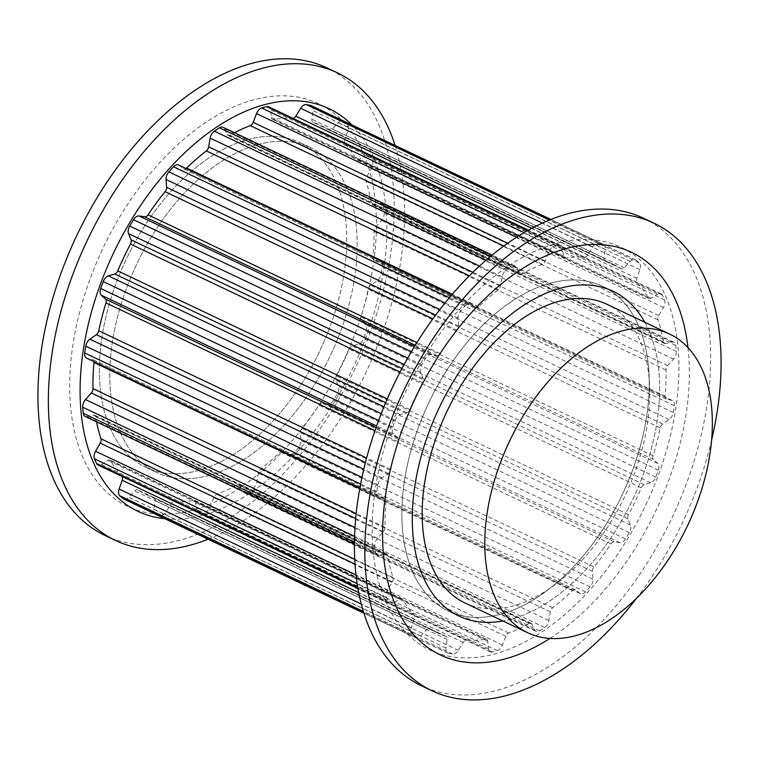 <?xml version="1.0" encoding="UTF-8"?>
<svg xmlns="http://www.w3.org/2000/svg" width="759" height="759" viewBox="0 0 759 759"><rect width="100%" height="100%" fill="white"/><g stroke="black" fill="none" stroke-linecap="round" stroke-linejoin="round"><path stroke-width="0.57" stroke-dasharray="3.79 2.85" d="M644.818 322.281A179.731 107.085 -64.6 0 1 632.712 499.574A179.731 107.085 -64.6 0 1 502.961 621.004A179.731 107.085 115.4 0 0 632.712 499.574A179.731 107.085 115.4 0 0 644.818 322.281M687.986 347.641A222.861 132.787 -64.6 0 1 669.21 478.938A222.861 132.787 -64.6 0 1 549.895 638.433M418.105 428.285A179.731 107.085 -64.6 0 1 602.646 286.333A179.731 107.085 -64.6 0 1 622.276 494.621A179.731 107.085 -64.6 0 1 448.446 611.042A179.731 107.085 -64.6 0 1 418.105 428.285M392.318 423.389A222.861 132.787 -64.6 0 1 601.545 241.001A222.861 132.787 -64.6 0 1 658.774 473.986A222.861 132.787 -64.6 0 1 449.546 656.374A222.861 132.787 -64.6 0 1 392.318 423.389M643.556 218.222A258.81 154.2 -64.6 0 1 687.256 481.386A258.81 154.2 -64.6 0 1 421.511 685.794M711.619 440.04A258.81 154.2 -64.6 0 1 697.682 486.339A258.81 154.2 -64.6 0 1 636.44 598.358M330.488 325.44A179.731 107.085 115.4 0 0 300.147 142.683A179.731 107.085 115.4 0 0 126.317 259.104A179.731 107.085 115.4 0 0 145.946 467.383A179.731 107.085 115.4 0 0 330.488 325.44M89.818 279.739A222.861 132.787 115.4 0 0 147.047 512.723A222.861 132.787 115.4 0 0 356.275 330.336A222.861 132.787 115.4 0 0 299.046 97.351A222.861 132.787 115.4 0 0 89.818 279.739M340.924 330.393A179.731 107.085 115.4 0 0 310.573 147.635A179.731 107.085 115.4 0 0 136.743 264.056A179.731 107.085 115.4 0 0 156.382 472.345A179.731 107.085 115.4 0 0 340.924 330.393M164.959 518.758A222.861 132.787 115.4 0 0 366.711 335.288A222.861 132.787 115.4 0 0 351.967 124.96M208.089 539.232A258.81 154.2 115.4 0 0 381.208 336.047A258.81 154.2 115.4 0 0 395.088 145.434M105.036 535.503A258.81 154.2 115.4 0 0 370.781 331.095A258.81 154.2 115.4 0 0 327.082 67.93M586.84 281.2A179.731 107.085 115.4 0 0 423.152 415.42A179.731 107.085 115.4 0 0 448.446 611.042A179.731 107.085 115.4 0 0 622.276 494.621A179.731 107.085 115.4 0 0 602.646 286.333A179.731 107.085 115.4 0 0 586.84 281.2M445.884 636.327A204.171 121.649 115.4 0 1 437.962 633.12A204.171 121.649 115.4 0 1 429.945 628.67A4.317 2.571 115.4 0 0 429.774 628.575A4.317 2.571 115.4 0 0 426.776 629.638L420.809 635.938A7.192 4.279 115.4 0 1 416.444 637.911A7.192 4.279 115.4 0 1 415.809 637.712A7.192 4.279 115.4 0 1 415.287 637.38A219.987 131.07 115.4 0 1 411.862 634.448A7.192 4.279 115.4 0 1 411.217 627.74L414.272 618.946A4.317 2.571 115.4 0 0 414.016 615.046A204.171 121.649 115.4 0 1 402.801 599.496A4.317 2.571 115.4 0 0 402.061 598.785A4.317 2.571 115.4 0 0 399.955 599.088L393.513 603.177A7.192 4.279 115.4 0 1 390.648 603.889A7.192 4.279 115.4 0 1 390.012 603.68A7.192 4.279 115.4 0 1 388.617 602.21A219.987 131.07 115.4 0 1 386.521 597.466A7.192 4.279 115.4 0 1 387.64 589.923L392.318 581.821A4.317 2.571 115.4 0 0 393.058 577.495A204.171 121.649 115.4 0 1 387.669 555.56A4.317 2.571 115.4 0 0 386.606 553.918A4.317 2.571 115.4 0 0 385.439 553.823L379.13 555.284A7.192 4.279 115.4 0 1 377.811 555.332A7.192 4.279 115.4 0 1 377.185 555.123A7.192 4.279 115.4 0 1 375.354 552.002A219.987 131.07 115.4 0 1 374.794 545.93A7.192 4.279 115.4 0 1 377.574 538.283L383.399 531.67A4.317 2.571 115.4 0 0 385.069 527.325A204.171 121.649 115.4 0 1 386.037 501.158A4.317 2.571 115.4 0 0 384.936 498.369A4.317 2.571 115.4 0 0 384.623 498.255L379.092 496.965A7.192 4.279 115.4 0 1 378.57 496.784A7.192 4.279 115.4 0 1 376.796 491.69A219.987 131.07 115.4 0 1 377.83 484.868A7.192 4.279 115.4 0 1 381.986 477.876L388.399 473.388A4.317 2.571 115.4 0 0 390.838 469.46A204.171 121.649 115.4 0 1 398.058 441.624A4.317 2.571 115.4 0 0 397.612 437.848L393.38 433.911A7.192 4.279 115.4 0 1 392.792 427.165A219.987 131.07 115.4 0 1 395.316 420.268A7.192 4.279 115.4 0 1 400.448 414.604L406.815 412.687A4.317 2.571 115.4 0 0 409.794 409.566A204.171 121.649 115.4 0 1 422.564 382.773A4.317 2.571 115.4 0 0 423.124 378.494L420.609 372.308A7.192 4.279 115.4 0 1 421.786 364.747A219.987 131.07 115.4 0 1 425.552 358.447A7.192 4.279 115.4 0 1 431.159 354.681L436.861 355.516A4.317 2.571 115.4 0 0 440.068 353.495A204.171 121.649 115.4 0 1 457.146 330.383A4.317 2.571 115.4 0 0 458.654 326.009L458.113 318.182A7.192 4.279 115.4 0 1 460.931 310.545A219.987 131.07 115.4 0 1 465.58 305.46A7.192 4.279 115.4 0 1 470.627 303.647A7.192 4.279 115.4 0 1 471.111 303.951L475.589 307.461A4.317 2.571 115.4 0 0 475.884 307.642A4.317 2.571 115.4 0 0 476.263 307.765A4.317 2.571 115.4 0 0 478.72 306.74A204.171 121.649 115.4 0 1 498.426 289.577A4.317 2.571 115.4 0 0 500.741 285.536L502.221 276.836A7.192 4.279 115.4 0 1 506.405 269.872A219.987 131.07 115.4 0 1 511.471 266.494A7.192 4.279 115.4 0 1 515.019 265.954A7.192 4.279 115.4 0 1 516.386 267.386L519.203 273.231A4.317 2.571 115.4 0 0 520.029 274.094A4.317 2.571 115.4 0 0 520.408 274.217A4.317 2.571 115.4 0 0 521.955 273.885A204.171 121.649 115.4 0 1 542.353 264.341A4.317 2.571 115.4 0 0 545.247 261.039L548.605 252.301A7.192 4.279 115.4 0 1 553.757 246.694A219.987 131.07 115.4 0 1 558.747 245.366A7.192 4.279 115.4 0 1 560.749 245.508A7.192 4.279 115.4 0 1 562.561 248.572L563.444 256.181A4.317 2.571 115.4 0 0 564.535 258.013A4.317 2.571 115.4 0 0 564.914 258.136A4.317 2.571 115.4 0 0 565.54 258.145A204.171 121.649 115.4 0 1 584.648 257.149A4.317 2.571 115.4 0 0 587.836 254.901L592.732 246.998A7.192 4.279 115.4 0 1 598.348 243.288A219.987 131.07 115.4 0 1 602.769 244.132A7.192 4.279 115.4 0 1 603.329 244.322A7.192 4.279 115.4 0 1 605.113 249.35L603.974 257.965A4.317 2.571 115.4 0 0 605.046 260.982A4.317 2.571 115.4 0 0 605.208 261.049A204.171 121.649 115.4 0 1 613.13 264.255A204.171 121.649 115.4 0 1 621.147 268.705A4.317 2.571 115.4 0 0 621.317 268.8A4.317 2.571 115.4 0 0 621.697 268.923A4.317 2.571 115.4 0 0 624.315 267.737L630.283 261.438A7.192 4.279 115.4 0 1 635.283 259.663A7.192 4.279 115.4 0 1 635.805 259.995A219.987 131.07 115.4 0 1 639.239 262.927A7.192 4.279 115.4 0 1 639.884 269.635L636.82 278.42A4.317 2.571 115.4 0 0 637.086 282.32A204.171 121.649 115.4 0 1 648.29 297.879A4.317 2.571 115.4 0 0 649.04 298.591A4.317 2.571 115.4 0 0 649.419 298.714A4.317 2.571 115.4 0 0 651.137 298.287L657.588 294.198A7.192 4.279 115.4 0 1 661.08 293.686A7.192 4.279 115.4 0 1 662.474 295.166A219.987 131.07 115.4 0 1 664.571 299.9A7.192 4.279 115.4 0 1 663.451 307.452L658.784 315.545A4.317 2.571 115.4 0 0 658.034 319.881A204.171 121.649 115.4 0 1 663.423 341.816A4.317 2.571 115.4 0 0 664.486 343.457A4.317 2.571 115.4 0 0 664.865 343.58A4.317 2.571 115.4 0 0 665.662 343.552L671.962 342.091A7.192 4.279 115.4 0 1 673.916 342.252A7.192 4.279 115.4 0 1 675.738 345.364A219.987 131.07 115.4 0 1 676.297 351.445A7.192 4.279 115.4 0 1 673.527 359.092L667.702 365.705A4.317 2.571 115.4 0 0 666.023 370.05A204.171 121.649 115.4 0 1 665.055 396.217A4.317 2.571 115.4 0 0 666.155 399.006A4.317 2.571 115.4 0 0 666.468 399.111L672 400.41A7.192 4.279 115.4 0 1 672.521 400.591A7.192 4.279 115.4 0 1 674.305 405.676A219.987 131.07 115.4 0 1 673.271 412.507A7.192 4.279 115.4 0 1 669.115 419.499L662.702 423.987A4.317 2.571 115.4 0 0 660.254 427.915A204.171 121.649 115.4 0 1 653.034 455.751A4.317 2.571 115.4 0 0 653.48 459.527L657.711 463.455A7.192 4.279 115.4 0 1 658.3 470.201A219.987 131.07 115.4 0 1 655.776 477.107A7.192 4.279 115.4 0 1 650.643 482.762L644.277 484.688A4.317 2.571 115.4 0 0 641.308 487.809A204.171 121.649 115.4 0 1 628.537 514.593A4.317 2.571 115.4 0 0 627.978 518.881L630.482 525.057A7.192 4.279 115.4 0 1 629.315 532.619A219.987 131.07 115.4 0 1 625.539 538.928A7.192 4.279 115.4 0 1 619.932 542.694L614.23 541.86A4.317 2.571 115.4 0 0 611.023 543.88A204.171 121.649 115.4 0 1 593.955 566.992A4.317 2.571 115.4 0 0 592.437 571.356L592.978 579.183A7.192 4.279 115.4 0 1 590.16 586.821A219.987 131.07 115.4 0 1 585.512 591.916A7.192 4.279 115.4 0 1 581.1 593.927A7.192 4.279 115.4 0 1 580.474 593.728A7.192 4.279 115.4 0 1 579.98 593.424L575.502 589.914A4.317 2.571 115.4 0 0 575.208 589.734A4.317 2.571 115.4 0 0 572.371 590.625A204.171 121.649 115.4 0 1 552.675 607.798A4.317 2.571 115.4 0 0 550.36 611.83L548.88 620.539A7.192 4.279 115.4 0 1 544.687 627.503A219.987 131.07 115.4 0 1 539.621 630.881A7.192 4.279 115.4 0 1 536.708 631.621A7.192 4.279 115.4 0 1 536.072 631.422A7.192 4.279 115.4 0 1 534.706 629.989L531.888 624.145A4.317 2.571 115.4 0 0 531.063 623.281A4.317 2.571 115.4 0 0 529.137 623.481A204.171 121.649 115.4 0 1 508.739 633.034A4.317 2.571 115.4 0 0 505.845 636.336L502.496 645.065A7.192 4.279 115.4 0 1 497.335 650.681A219.987 131.07 115.4 0 1 492.344 652.009A7.192 4.279 115.4 0 1 490.978 652.066A7.192 4.279 115.4 0 1 490.352 651.858A7.192 4.279 115.4 0 1 488.53 648.803L487.648 641.194A4.317 2.571 115.4 0 0 486.557 639.363A4.317 2.571 115.4 0 0 485.551 639.23A204.171 121.649 115.4 0 1 466.453 640.226A4.317 2.571 115.4 0 0 463.265 642.475L458.36 650.378A7.192 4.279 115.4 0 1 452.753 654.078A219.987 131.07 115.4 0 1 450.523 653.689A219.987 131.07 115.4 0 1 448.322 653.243A7.192 4.279 115.4 0 1 447.763 653.053A7.192 4.279 115.4 0 1 445.979 648.025L447.127 639.41A4.317 2.571 115.4 0 0 446.055 636.393A4.317 2.571 115.4 0 0 445.884 636.327L153.811 497.629A4.317 2.571 115.4 0 1 153.982 497.695A4.317 2.571 115.4 0 1 155.054 500.712L153.906 509.327A7.192 4.279 115.4 0 0 154.969 513.843M465.049 603.007A165.348 98.518 115.4 0 0 624.97 495.902A165.348 98.518 115.4 0 0 606.906 304.274M155.69 514.355A7.192 4.279 115.4 0 0 156.25 514.545A219.987 131.07 115.4 0 0 158.46 514.991A219.987 131.07 115.4 0 0 160.68 515.38A7.192 4.279 115.4 0 0 166.297 511.68L171.192 503.777A4.317 2.571 115.4 0 1 174.38 501.528A204.171 121.649 115.4 0 0 193.488 500.532A4.317 2.571 115.4 0 1 194.494 500.665A4.317 2.571 115.4 0 1 195.585 502.496L196.458 510.105A7.192 4.279 115.4 0 0 198.279 513.16A7.192 4.279 115.4 0 0 198.915 513.369A7.192 4.279 115.4 0 0 200.281 513.312A219.987 131.07 115.4 0 0 205.272 511.983A7.192 4.279 115.4 0 0 210.423 506.367L213.772 497.638A4.317 2.571 115.4 0 1 216.666 494.337A204.171 121.649 115.4 0 0 237.074 484.783A4.317 2.571 115.4 0 1 239 484.584A4.317 2.571 115.4 0 1 239.816 485.447L242.633 491.291A7.192 4.279 115.4 0 0 244.009 492.724A7.192 4.279 115.4 0 0 244.635 492.923A7.192 4.279 115.4 0 0 247.548 492.183A219.987 131.07 115.4 0 0 252.614 488.805A7.192 4.279 115.4 0 0 256.808 481.842L258.288 473.132A4.317 2.571 115.4 0 1 260.603 469.1A204.171 121.649 115.4 0 0 280.308 451.928A4.317 2.571 115.4 0 1 283.145 451.036A4.317 2.571 115.4 0 1 283.439 451.216L287.917 454.726A7.192 4.279 115.4 0 0 288.401 455.03A7.192 4.279 115.4 0 0 289.037 455.239A7.192 4.279 115.4 0 0 293.448 453.218A219.987 131.07 115.4 0 0 298.088 448.123A7.192 4.279 115.4 0 0 300.915 440.486L300.365 432.668A4.317 2.571 115.4 0 1 301.883 428.294A204.171 121.649 115.4 0 0 318.951 405.183A4.317 2.571 115.4 0 1 322.158 403.162L327.869 403.997A7.192 4.279 115.4 0 0 333.476 400.23A219.987 131.07 115.4 0 0 337.243 393.921A7.192 4.279 115.4 0 0 338.41 386.359L335.905 380.183A4.317 2.571 115.4 0 1 336.465 375.895A204.171 121.649 115.4 0 0 349.235 349.112A4.317 2.571 115.4 0 1 352.204 345.99L358.58 344.064A7.192 4.279 115.4 0 0 363.713 338.41A219.987 131.07 115.4 0 0 366.236 331.503A7.192 4.279 115.4 0 0 365.639 324.757L361.417 320.829A4.317 2.571 115.4 0 1 360.971 317.053A204.171 121.649 115.4 0 0 368.191 289.217A4.317 2.571 115.4 0 1 370.629 285.289L377.043 280.802A7.192 4.279 115.4 0 0 381.198 273.809A219.987 131.07 115.4 0 0 382.232 266.988A7.192 4.279 115.4 0 0 380.458 261.893A7.192 4.279 115.4 0 0 379.936 261.713L374.396 260.413A4.317 2.571 115.4 0 1 374.083 260.309A4.317 2.571 115.4 0 1 372.992 257.519A204.171 121.649 115.4 0 0 373.95 231.353A4.317 2.571 115.4 0 1 375.629 227.007L381.454 220.395A7.192 4.279 115.4 0 0 384.225 212.748A219.987 131.07 115.4 0 0 383.665 206.666A7.192 4.279 115.4 0 0 381.843 203.554A7.192 4.279 115.4 0 0 379.889 203.393L373.589 204.854A4.317 2.571 115.4 0 1 372.802 204.883A4.317 2.571 115.4 0 1 372.422 204.759A4.317 2.571 115.4 0 1 371.36 203.118A204.171 121.649 115.4 0 0 365.971 181.183A4.317 2.571 115.4 0 1 366.711 176.856L371.379 168.754A7.192 4.279 115.4 0 0 372.498 161.202A219.987 131.07 115.4 0 0 370.401 156.468A7.192 4.279 115.4 0 0 369.016 154.988A7.192 4.279 115.4 0 0 365.515 155.5L359.064 159.589A4.317 2.571 115.4 0 1 357.347 160.016A4.317 2.571 115.4 0 1 356.967 159.893A4.317 2.571 115.4 0 1 356.227 159.181A204.171 121.649 115.4 0 0 345.013 143.622A4.317 2.571 115.4 0 1 344.757 139.732L347.812 130.937A7.192 4.279 115.4 0 0 347.167 124.229A219.987 131.07 115.4 0 0 343.732 121.298A7.192 4.279 115.4 0 0 343.22 120.966A7.192 4.279 115.4 0 0 338.22 122.74L332.252 129.039A4.317 2.571 115.4 0 1 329.624 130.225A4.317 2.571 115.4 0 1 329.245 130.102A4.317 2.571 115.4 0 1 329.083 130.007A204.171 121.649 115.4 0 0 321.057 125.558A204.171 121.649 115.4 0 0 313.144 122.351A4.317 2.571 115.4 0 1 312.974 122.284A4.317 2.571 115.4 0 1 311.902 119.267L313.05 110.653A7.192 4.279 115.4 0 0 311.266 105.624M429.945 628.67L137.882 489.972A204.171 121.649 115.4 0 0 145.899 494.422A204.171 121.649 115.4 0 0 153.811 497.629M137.882 489.972A4.317 2.571 115.4 0 0 137.711 489.878A4.317 2.571 115.4 0 0 134.704 490.94L128.745 497.24A7.192 4.279 115.4 0 1 124.372 499.213A7.192 4.279 115.4 0 1 123.736 499.014M121.99 476.405A4.317 2.571 115.4 0 0 121.943 476.348A204.171 121.649 115.4 0 1 110.729 460.798A4.317 2.571 115.4 0 0 109.989 460.087A4.317 2.571 115.4 0 0 107.892 460.39L101.44 464.48A7.192 4.279 115.4 0 1 98.575 465.191A7.192 4.279 115.4 0 1 97.939 464.982M387.669 555.56L95.606 416.862A204.171 121.649 115.4 0 0 96.526 421.852M95.606 416.862A4.317 2.571 115.4 0 0 94.543 415.22A4.317 2.571 115.4 0 0 93.366 415.126L87.067 416.587A7.192 4.279 115.4 0 1 85.748 416.634A7.192 4.279 115.4 0 1 85.112 416.425M93.974 361.635A4.317 2.571 115.4 0 0 92.873 359.671A4.317 2.571 115.4 0 0 92.56 359.557L87.019 358.267A7.192 4.279 115.4 0 1 86.498 358.087M475.589 307.461L183.517 168.764L179.039 165.253A7.192 4.279 115.4 0 0 178.555 164.95M183.517 168.764A4.317 2.571 115.4 0 0 183.811 168.944A4.317 2.571 115.4 0 0 184.19 169.067A4.317 2.571 115.4 0 0 186.078 168.526M519.203 273.231L227.14 134.533L224.322 128.688A7.192 4.279 115.4 0 0 222.947 127.256M227.14 134.533A4.317 2.571 115.4 0 0 227.956 135.396A4.317 2.571 115.4 0 0 228.336 135.519A4.317 2.571 115.4 0 0 229.882 135.187A204.171 121.649 115.4 0 1 234.465 132.721M563.444 256.181L271.371 117.484L270.498 109.875A7.192 4.279 115.4 0 0 268.677 106.81M271.371 117.484A4.317 2.571 115.4 0 0 272.462 119.315A4.317 2.571 115.4 0 0 272.842 119.438A4.317 2.571 115.4 0 0 273.468 119.448A204.171 121.649 115.4 0 1 292.576 118.451A4.317 2.571 115.4 0 0 293.088 118.404M284.34 137.55A179.731 107.085 115.4 0 0 120.653 271.769A179.731 107.085 115.4 0 0 145.946 467.383A179.731 107.085 115.4 0 0 319.776 350.971A179.731 107.085 115.4 0 0 300.147 142.683A179.731 107.085 115.4 0 0 284.34 137.55M294.767 142.502A179.731 107.085 115.4 0 0 131.089 276.722A179.731 107.085 115.4 0 0 156.382 472.345A179.731 107.085 115.4 0 0 330.212 355.924A179.731 107.085 115.4 0 0 310.573 147.635A179.731 107.085 115.4 0 0 294.767 142.502M448.322 653.243L156.25 514.545M445.979 648.025L153.906 509.327M447.127 639.41L155.054 500.712M426.776 629.638L134.704 490.94M420.809 635.938L128.745 497.24M415.287 637.38L363.836 612.949M411.862 634.448L363.371 611.422M411.217 627.74L361.293 604.031M414.272 618.946L358.694 592.551M414.016 615.046L121.943 476.348M402.801 599.496L110.729 460.798M399.955 599.088L107.892 460.39M393.513 603.177L101.44 464.48M388.617 602.21L357.774 587.561M386.521 597.466L357.119 583.51M387.64 589.923L355.99 574.886M392.318 581.821L355.013 564.108M393.058 577.495L354.738 559.288M385.439 553.823L93.366 415.126M379.13 555.284L87.067 416.587M375.354 552.002L354.434 542.068M374.794 545.93L354.576 536.328M377.574 538.283L354.994 527.562M383.399 531.67L355.686 518.511M385.069 527.325L356.18 513.606M386.037 501.158L359.757 488.682M384.623 498.255L92.56 359.557M379.092 496.965L87.019 358.267M376.796 491.69L360.629 484.014M377.83 484.868L361.986 477.345M381.986 477.876L363.808 469.242M388.399 473.388L365.458 462.497M390.838 469.46L366.635 457.971M398.058 441.624L374.965 430.657M397.612 437.848L376.028 427.592M393.38 433.911L376.616 425.951M392.792 427.165L378.618 420.439M395.316 420.268L381.236 413.579M400.448 414.604L383.969 406.786M406.815 412.687L385.695 402.659M409.794 409.566L387.318 398.892M422.564 382.773L400.078 372.1M423.124 378.494L401.985 368.457M420.609 372.308L404.13 364.481M421.786 364.747L407.697 358.058M425.552 358.447L411.369 351.711M431.159 354.681L414.367 346.702M436.861 355.516L415.258 345.25M440.068 353.495L416.947 342.518M457.146 330.383L432.886 318.865M458.654 326.009L435.666 315.099M458.113 318.182L439.888 309.53M460.931 310.545L445.049 303.002M465.58 305.46L449.366 297.765M471.111 303.951L179.039 165.253M478.72 306.74L452.364 294.226M498.426 289.577L469.413 275.802M500.741 285.536L472.923 272.329M502.221 276.836L479.536 266.067M506.405 269.872L486.083 260.214M511.471 266.494L490.447 256.504M516.386 267.386L224.322 128.688M521.955 273.885L229.882 135.187M542.353 264.341L503.824 246.039M545.247 261.039L507.733 243.222M548.605 252.301L516.737 237.169M553.757 246.694L524.146 232.633M558.747 245.366L527.676 230.603M562.561 248.572L270.498 109.875M565.54 258.145L273.468 119.448M584.648 257.149L292.576 118.451M587.836 254.901L531.85 228.317M592.732 246.998L542.4 223.099M598.348 243.288L549.412 220.053M602.769 244.132L550.854 219.474M605.113 249.35L313.05 110.653M603.974 257.965L311.902 119.267M605.208 261.049L313.144 122.351M621.147 268.705L329.083 130.007M624.315 267.737L332.252 129.039M630.283 261.438L338.22 122.74M635.805 259.995L343.732 121.298M639.239 262.927L347.167 124.229M639.884 269.635L347.812 130.937M636.82 278.42L344.757 139.732M637.086 282.32L345.013 143.622M648.29 297.879L356.227 159.181M651.137 298.287L359.064 159.589M657.588 294.198L365.515 155.5M662.474 295.166L370.401 156.468M664.571 299.9L372.498 161.202M663.451 307.452L371.379 168.754M658.784 315.545L366.711 176.856M658.034 319.881L365.971 181.183M663.423 341.816L371.36 203.118M665.662 343.552L373.589 204.854M671.962 342.091L379.889 203.393M675.738 345.364L383.665 206.666M676.297 351.445L384.225 212.748M673.527 359.092L381.454 220.395M667.702 365.705L375.629 227.007M666.023 370.05L373.95 231.353M665.055 396.217L372.992 257.519M666.468 399.111L374.396 260.413M672 400.41L379.936 261.713M674.305 405.676L382.232 266.988M673.271 412.507L381.198 273.809M669.115 419.499L377.043 280.802M662.702 423.987L370.629 285.289M660.254 427.915L368.191 289.217M653.034 455.751L360.971 317.053M653.48 459.527L361.417 320.829M657.711 463.455L365.639 324.757M658.3 470.201L366.236 331.503M655.776 477.107L363.713 338.41M650.643 482.762L358.58 344.064M644.277 484.688L352.204 345.99M641.308 487.809L349.235 349.112M628.537 514.593L336.465 375.895M627.978 518.881L335.905 380.183M630.482 525.057L338.41 386.359M629.315 532.619L337.243 393.921M625.539 538.928L333.476 400.23M619.932 542.694L327.869 403.997M614.23 541.86L322.158 403.162M611.023 543.88L318.951 405.183M593.955 566.992L301.883 428.294M592.437 571.356L300.365 432.668M592.978 579.183L300.915 440.486M590.16 586.821L298.088 448.123M585.512 591.916L293.448 453.218M579.98 593.424L287.917 454.726M575.502 589.914L283.439 451.216M572.371 590.625L280.308 451.928M552.675 607.798L260.603 469.1M550.36 611.83L258.288 473.132M548.88 620.539L256.808 481.842M544.687 627.503L252.614 488.805M539.621 630.881L247.548 492.183M534.706 629.989L242.633 491.291M531.888 624.145L239.816 485.447M529.137 623.481L237.074 484.783M508.739 633.034L216.666 494.337M505.845 636.336L213.772 497.638M502.496 645.065L210.423 506.367M497.335 650.681L205.272 511.983M492.344 652.009L200.281 513.312M488.53 648.803L196.458 510.105M487.648 641.194L195.585 502.496M485.551 639.23L193.488 500.532M466.453 640.226L174.38 501.528M463.265 642.475L171.192 503.777M458.36 650.378L166.297 511.68M452.753 654.078L160.68 515.38M613.073 291.285L602.646 286.333L613.073 291.285M458.882 615.995L448.446 611.042L458.882 615.995M145.946 467.383L156.382 472.345L145.946 467.383M300.147 142.683L310.573 147.635L300.147 142.683M447.763 653.053L363.931 613.244M446.055 636.393L153.982 497.695M437.962 633.12L145.899 494.422M429.774 628.575L137.711 489.878M415.809 637.712L363.874 613.044M402.061 598.785L109.989 460.087M390.012 603.68L357.925 588.453M386.606 553.918L94.543 415.22M377.185 555.123L354.415 544.317M384.936 498.369L92.873 359.671M378.57 496.784L359.899 487.914M470.627 303.647L451.909 294.758M475.884 307.642L183.811 168.944M515.019 265.954L492.155 255.09M520.029 274.094L227.956 135.396M560.749 245.508L528.444 230.176M564.535 258.013L272.462 119.315M603.329 244.322L550.939 219.446M605.046 260.982L312.974 122.284M613.13 264.255L321.057 125.558M621.317 268.8L329.245 130.102M635.283 259.663L343.22 120.966M649.04 298.591L356.967 159.893M661.08 293.686L369.016 154.988M664.486 343.457L372.422 204.759M673.916 342.252L381.843 203.554M666.155 399.006L374.083 260.309M672.521 400.591L380.458 261.893M580.474 593.728L288.401 455.03M575.208 589.734L283.145 451.036M536.072 631.422L244.009 492.724M531.063 623.281L239 484.584M490.352 651.858L198.279 513.16M486.557 639.363L194.494 500.665"/><path stroke-width="1.14" d="M428.531 433.237A179.731 107.085 -64.6 0 1 613.073 291.285A179.731 107.085 -64.6 0 1 644.818 322.281A179.731 107.085 115.4 0 0 613.073 291.285A179.731 107.085 115.4 0 0 597.267 286.152A179.731 107.085 115.4 0 0 433.588 420.372A179.731 107.085 115.4 0 0 458.882 615.995A179.731 107.085 -64.6 0 1 428.531 433.237M502.961 621.004A179.731 107.085 -64.6 0 1 458.882 615.995A179.731 107.085 115.4 0 0 502.961 621.004M549.895 638.433A222.861 132.787 -64.6 0 1 406.976 626.08A222.861 132.787 -64.6 0 1 402.744 428.342A222.861 132.787 -64.6 0 1 565.275 248.8A222.861 132.787 -64.6 0 1 687.986 347.641M636.44 598.358A258.81 154.2 -64.6 0 1 431.947 690.747L421.511 685.794A258.81 154.2 -64.6 0 1 377.811 422.621A258.81 154.2 -64.6 0 1 643.556 218.222L653.983 223.174A258.81 154.2 -64.6 0 1 711.619 440.04M431.947 690.747A258.81 154.2 -64.6 0 1 388.247 427.583A258.81 154.2 -64.6 0 1 653.983 223.174M351.967 124.96A222.861 132.787 115.4 0 0 100.245 284.691A222.861 132.787 115.4 0 0 164.959 518.758M395.088 145.434A258.81 154.2 115.4 0 0 337.508 72.883A258.81 154.2 115.4 0 0 71.773 277.291A258.81 154.2 115.4 0 0 115.472 540.455A258.81 154.2 115.4 0 0 208.089 539.232M337.508 72.883L327.082 67.93A258.81 154.2 115.4 0 0 61.337 272.339A258.81 154.2 115.4 0 0 105.036 535.503L115.472 540.455M669.495 333.998L606.906 304.274A165.348 98.518 115.4 0 0 592.371 299.549A165.348 98.518 115.4 0 0 441.776 423.029A165.348 98.518 115.4 0 0 465.049 603.007L527.638 632.721A165.348 98.518 115.4 0 0 687.559 525.617A165.348 98.518 115.4 0 0 669.495 333.998A165.348 98.518 115.4 0 0 654.951 329.273A165.348 98.518 115.4 0 0 504.365 452.753A165.348 98.518 115.4 0 0 527.638 632.721M154.969 513.843A7.192 4.279 115.4 0 0 155.69 514.355L363.931 613.244M358.694 592.551L122.199 480.248L119.144 489.043A7.192 4.279 115.4 0 0 119.789 495.75A219.987 131.07 115.4 0 0 123.224 498.682A7.192 4.279 115.4 0 0 123.736 499.014L363.874 613.044M122.199 480.248A4.317 2.571 115.4 0 0 121.99 476.405M355.013 564.108L100.245 443.123L95.577 451.226A7.192 4.279 115.4 0 0 94.458 458.768A219.987 131.07 115.4 0 0 96.554 463.512A7.192 4.279 115.4 0 0 97.939 464.982L357.925 588.453M100.245 443.123A4.317 2.571 115.4 0 0 100.985 438.797A204.171 121.649 115.4 0 1 96.526 421.852M355.686 518.511L91.327 392.972L85.501 399.585A7.192 4.279 115.4 0 0 82.731 407.232A219.987 131.07 115.4 0 0 83.291 413.313A7.192 4.279 115.4 0 0 85.112 416.425L354.415 544.317M91.327 392.972A4.317 2.571 115.4 0 0 93.006 388.627A204.171 121.649 115.4 0 1 93.964 362.46A4.317 2.571 115.4 0 0 93.974 361.635M365.458 462.497L96.327 334.691L89.913 339.178A7.192 4.279 115.4 0 0 85.758 346.17A219.987 131.07 115.4 0 0 84.723 352.992A7.192 4.279 115.4 0 0 86.498 358.087L359.899 487.914M96.327 334.691A4.317 2.571 115.4 0 0 98.765 330.763A204.171 121.649 115.4 0 1 105.985 302.926A4.317 2.571 115.4 0 0 105.539 299.15L101.317 295.213A7.192 4.279 115.4 0 1 100.719 288.467A219.987 131.07 115.4 0 1 103.243 281.57A7.192 4.279 115.4 0 1 108.376 275.906L114.751 273.99A4.317 2.571 115.4 0 0 117.721 270.868A204.171 121.649 115.4 0 1 130.491 244.075A4.317 2.571 115.4 0 0 131.051 239.797L128.546 233.611A7.192 4.279 115.4 0 1 129.713 226.049A219.987 131.07 115.4 0 1 133.489 219.749A7.192 4.279 115.4 0 1 139.087 215.983L144.798 216.818A4.317 2.571 115.4 0 0 148.005 214.797A204.171 121.649 115.4 0 1 165.073 191.685A4.317 2.571 115.4 0 0 166.591 187.312L166.05 179.485A7.192 4.279 115.4 0 1 168.868 171.857A219.987 131.07 115.4 0 1 173.507 166.762A7.192 4.279 115.4 0 1 178.555 164.95L451.909 294.758M469.413 275.802L206.353 150.88A204.171 121.649 115.4 0 0 186.657 168.052A4.317 2.571 115.4 0 1 186.078 168.526M206.353 150.88A4.317 2.571 115.4 0 0 208.668 146.838L210.148 138.138A7.192 4.279 115.4 0 1 214.342 131.174A219.987 131.07 115.4 0 1 219.408 127.797A7.192 4.279 115.4 0 1 222.947 127.256L492.155 255.09M503.824 246.039L250.29 125.643A204.171 121.649 115.4 0 0 234.465 132.721M250.29 125.643A4.317 2.571 115.4 0 0 253.183 122.341L256.533 113.603A7.192 4.279 115.4 0 1 261.684 107.996A219.987 131.07 115.4 0 1 266.675 106.668A7.192 4.279 115.4 0 1 268.677 106.81L528.444 230.176M293.088 118.404A4.317 2.571 115.4 0 0 295.763 116.203L300.659 108.3A7.192 4.279 115.4 0 1 306.275 104.59A219.987 131.07 115.4 0 1 310.706 105.435A7.192 4.279 115.4 0 1 311.266 105.624L550.939 219.446M363.836 612.949L123.224 498.682M363.371 611.422L119.789 495.75M361.293 604.031L119.144 489.043M357.774 587.561L96.554 463.512M357.119 583.51L94.458 458.768M355.99 574.886L95.577 451.226M354.738 559.288L100.985 438.797M354.434 542.068L83.291 413.313M354.576 536.328L82.731 407.232M354.994 527.562L85.501 399.585M356.18 513.606L93.006 388.627M359.757 488.682L93.964 362.46M360.629 484.014L84.723 352.992M361.986 477.345L85.758 346.17M363.808 469.242L89.913 339.178M366.635 457.971L98.765 330.763M374.965 430.657L105.985 302.926M376.028 427.592L105.539 299.15M376.616 425.951L101.317 295.213M378.618 420.439L100.719 288.467M381.236 413.579L103.243 281.57M383.969 406.786L108.376 275.906M385.695 402.659L114.751 273.99M387.318 398.892L117.721 270.868M400.078 372.1L130.491 244.075M401.985 368.457L131.051 239.797M404.13 364.481L128.546 233.611M407.697 358.058L129.713 226.049M411.369 351.711L133.489 219.749M414.367 346.702L139.087 215.983M415.258 345.25L144.798 216.818M416.947 342.518L148.005 214.797M432.886 318.865L165.073 191.685M435.666 315.099L166.591 187.312M439.888 309.53L166.05 179.485M445.049 303.002L168.868 171.857M449.366 297.765L173.507 166.762M452.364 294.226L186.657 168.052M472.923 272.329L208.668 146.838M479.536 266.067L210.148 138.138M486.083 260.214L214.342 131.174M490.447 256.504L219.408 127.797M507.733 243.222L253.183 122.341M516.737 237.169L256.533 113.603M524.146 232.633L261.684 107.996M527.676 230.603L266.675 106.668M531.85 228.317L295.763 116.203M542.4 223.099L300.659 108.3M549.412 220.053L306.275 104.59M550.854 219.474L310.706 105.435"/></g></svg>
